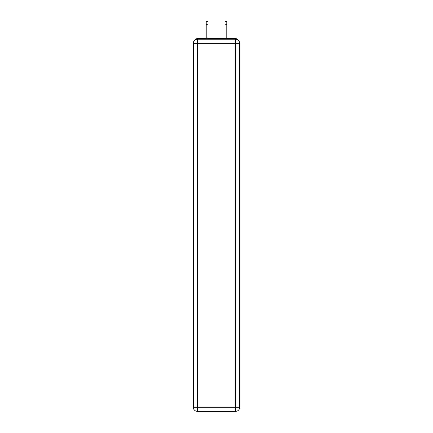 <?xml version="1.0" encoding="UTF-8"?>
<svg xmlns="http://www.w3.org/2000/svg" width="433" height="433" viewBox="0 0 433 433"><rect width="100%" height="100%" fill="white"/><g stroke="black" fill="none" stroke-linecap="round" stroke-linejoin="round"><path stroke-width="0.65" d="M239.703 43.3A4.059 4.059 0 0 0 235.644 39.241A4.059 4.059 0 0 1 239.703 43.3L239.703 407.291L235.644 407.291L235.644 411.35L197.356 411.35A4.059 4.059 0 0 1 193.297 407.291L193.297 43.3A4.059 4.059 0 0 1 197.356 39.241L235.644 39.241L235.644 43.3L197.356 43.3L197.356 407.291L235.644 407.291L235.644 43.3L239.703 43.3L239.671 42.759M193.297 43.3L197.356 43.3L197.356 39.241A4.059 4.059 0 0 0 193.297 43.3L193.329 42.759M237.452 39.663A2.03 2.03 0 0 0 235.644 38.564L197.356 38.564A2.03 2.03 0 0 0 195.548 39.663M235.644 38.564L227.054 38.564L235.644 38.564M205.946 38.564L197.356 38.564L205.946 38.564M235.644 411.35A4.059 4.059 0 0 0 239.703 407.291A4.059 4.059 0 0 1 235.644 411.35M207.975 24.692L206.216 24.692L206.216 21.65L207.975 21.65L207.975 38.564M206.216 24.692L206.216 38.564M226.784 21.65L226.784 24.692L225.025 24.692L225.025 21.65L226.784 21.65M225.025 38.564L225.025 24.692M226.784 38.564L226.784 24.692M197.356 411.35L197.356 407.291L193.297 407.291A4.059 4.059 0 0 0 197.356 411.35"/></g></svg>
